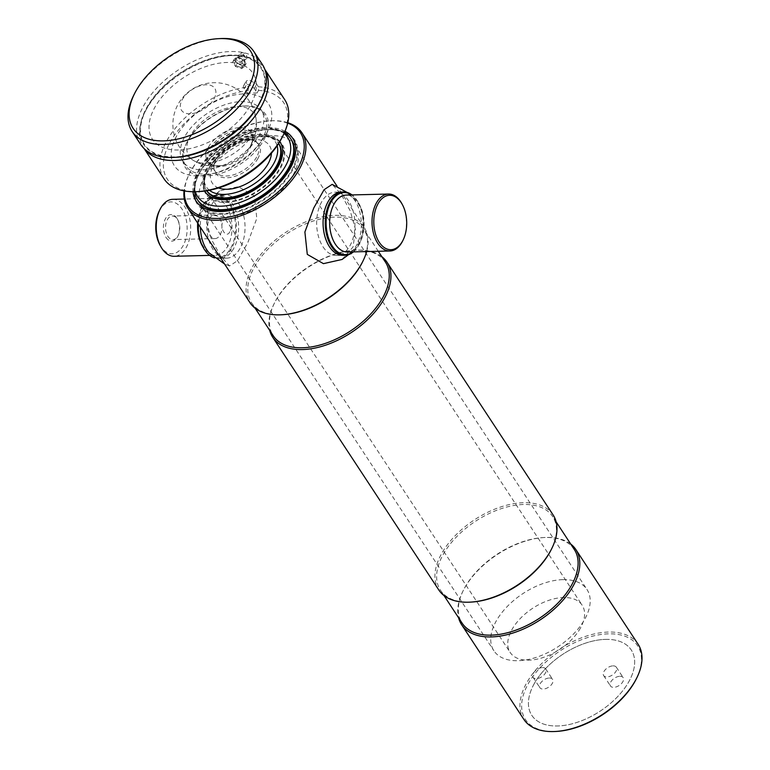 <?xml version="1.0" encoding="UTF-8"?>
<svg xmlns="http://www.w3.org/2000/svg" width="770" height="770" viewBox="0 0 770 770"><rect width="100%" height="100%" fill="white"/><g stroke="black" fill="none" stroke-linecap="round" stroke-linejoin="round"><path stroke-width="0.58" stroke-dasharray="3.85 2.89" d="M619.898 676.281A7.594 4.341 146.7 0 1 623.18 677.639A7.594 4.341 146.7 0 1 621.361 683.683A7.594 4.341 146.7 0 1 613.767 687.341A7.594 4.341 146.7 0 1 610.485 685.983A7.594 4.341 146.7 0 1 612.304 679.949A7.594 4.341 146.7 0 1 619.898 676.281M613.055 665.867A7.594 4.341 146.7 0 1 616.337 667.224A7.594 4.341 146.7 0 1 614.508 673.259A7.594 4.341 146.7 0 1 606.924 676.926A7.594 4.341 146.7 0 1 603.641 675.569A7.594 4.341 146.7 0 1 605.461 669.525A7.594 4.341 146.7 0 1 613.055 665.867M549.318 678.014A7.594 4.341 146.7 0 1 552.6 679.371A7.594 4.341 146.7 0 1 550.781 685.406A7.594 4.341 146.7 0 1 543.187 689.063A7.594 4.341 146.7 0 1 539.905 687.716A7.594 4.341 146.7 0 1 541.724 681.671A7.594 4.341 146.7 0 1 549.318 678.014M542.465 667.59A7.594 4.341 146.7 0 1 545.757 668.947A7.594 4.341 146.7 0 1 543.928 674.992A7.594 4.341 146.7 0 1 536.344 678.649A7.594 4.341 146.7 0 1 533.061 677.292A7.594 4.341 146.7 0 1 534.88 671.257A7.594 4.341 146.7 0 1 542.465 667.59M605.547 639.379A59.511 34.015 146.7 0 1 628.936 681.517A59.511 34.015 146.7 0 1 557.538 725.975A59.511 34.015 146.7 0 1 534.149 683.837A59.511 34.015 146.7 0 1 605.547 639.379M366.655 251.559A68.366 39.078 -33.3 0 0 364.229 227.554A68.366 39.078 -33.3 0 0 310.435 220.095A68.366 39.078 -33.3 0 0 252.647 266.43A68.366 39.078 -33.3 0 0 249.961 302.649M287.797 122.7A68.366 39.078 -33.3 0 0 270.934 120.784A68.366 39.078 -33.3 0 0 190.459 171.806A68.366 39.078 -33.3 0 0 188.958 174.655A68.366 39.078 -33.3 0 0 184.03 190.893M229.826 231.712C226.447 239.152 219.18 228.093 222.982 221.288C227.073 213.839 234.359 224.869 229.826 231.712M362.574 261.858A67.106 38.356 -33.3 0 0 363.748 229.113A67.106 38.356 -33.3 0 0 310.945 221.798A67.106 38.356 -33.3 0 0 254.225 267.277A67.106 38.356 -33.3 0 0 251.588 302.822A67.106 38.356 -33.3 0 0 282.118 314.738M385.423 262.098A67.106 38.356 -33.3 0 0 354.903 250.183A67.106 38.356 -33.3 0 0 275.91 300.262A67.106 38.356 -33.3 0 0 274.447 303.062A67.106 38.356 -33.3 0 0 273.273 335.816M381.882 256.718A68.366 39.078 -33.3 0 0 355.952 250.135A68.366 39.078 -33.3 0 0 275.467 301.157A68.366 39.078 -33.3 0 0 273.976 304.015A68.366 39.078 -33.3 0 0 269.731 330.426M553.091 514.909A68.366 39.078 -33.3 0 0 499.297 507.449A68.366 39.078 -33.3 0 0 441.508 553.784A68.366 39.078 -33.3 0 0 438.823 590.003M551.435 549.212A67.106 38.356 -33.3 0 0 552.6 516.468A67.106 38.356 -33.3 0 0 499.807 509.153A67.106 38.356 -33.3 0 0 443.087 554.631A67.106 38.356 -33.3 0 0 440.45 590.176A67.106 38.356 -33.3 0 0 470.98 602.092M574.285 549.462A67.106 38.356 -33.3 0 0 543.764 537.537A67.106 38.356 -33.3 0 0 464.772 587.616A67.106 38.356 -33.3 0 0 463.299 590.426A67.106 38.356 -33.3 0 0 462.135 623.171M570.743 544.072A68.366 39.078 -33.3 0 0 544.813 537.489A68.366 39.078 -33.3 0 0 464.329 588.511A68.366 39.078 -33.3 0 0 462.837 591.37A68.366 39.078 -33.3 0 0 458.593 617.781M638.109 644.259A68.366 39.078 -33.3 0 0 584.315 636.8A68.366 39.078 -33.3 0 0 526.526 683.144A68.366 39.078 -33.3 0 0 523.841 719.363M636.453 678.572A67.106 38.356 -33.3 0 0 607.058 633.903A67.106 38.356 -33.3 0 0 528.104 683.981A67.106 38.356 -33.3 0 0 555.988 731.452M287.691 123.142A67.106 38.356 -33.3 0 0 269.885 120.832A67.106 38.356 -33.3 0 0 190.893 170.911A67.106 38.356 -33.3 0 0 189.43 173.712A67.106 38.356 -33.3 0 0 184.482 190.979M285.025 131.266A57.606 32.927 -33.3 0 0 198.458 170.728A57.606 32.927 -33.3 0 0 193.001 191.749M291.522 170.478A57.606 32.927 -33.3 0 0 293.784 139.967A57.606 32.927 -33.3 0 0 248.46 133.682A57.606 32.927 -33.3 0 0 199.767 172.721A57.606 32.927 -33.3 0 0 197.505 203.242A57.606 32.927 -33.3 0 0 242.829 209.527A57.606 32.927 -33.3 0 0 291.522 170.478M534.149 683.837A59.511 34.015 -33.3 0 0 557.538 725.975A59.511 34.015 -33.3 0 0 628.936 681.517A59.511 34.015 -33.3 0 0 605.547 639.379A59.511 34.015 -33.3 0 0 534.149 683.837M177.418 219.229A11.791 7.132 -91.4 0 1 177.88 219.999A11.791 7.132 -91.4 0 1 178.255 235.36A11.791 7.132 -91.4 0 1 172.952 239.605A11.791 7.132 -91.4 0 1 167.899 236.4A11.791 7.132 -91.4 0 1 165.945 223.541A11.791 7.132 -91.4 0 1 172.374 216.024A11.791 7.132 -91.4 0 1 177.418 219.229M219.566 218.199A11.791 7.132 -91.4 0 1 221.519 231.048A11.791 7.132 -91.4 0 1 215.1 238.575A11.791 7.132 -91.4 0 1 210.046 235.36A11.791 7.132 -91.4 0 1 208.093 222.511A11.791 7.132 -91.4 0 1 214.522 214.994A11.791 7.132 -91.4 0 1 219.566 218.199M166.079 237.526A13.311 8.046 88.6 0 0 177.764 236.361A13.311 8.046 88.6 0 0 177.341 219.026A13.311 8.046 88.6 0 0 176.821 218.16A13.311 8.046 88.6 0 0 165.454 218.719A13.311 8.046 88.6 0 0 166.079 237.526M159.13 211.23A25.959 15.689 -91.4 0 1 181.922 208.959A25.959 15.689 -91.4 0 1 183.144 245.64A25.959 15.689 -91.4 0 1 160.978 246.727A25.959 15.689 -91.4 0 1 159.958 245.033M172.769 199.315A28.49 17.219 -91.4 0 1 184.954 207.063A28.49 17.219 -91.4 0 1 189.68 238.103A28.49 17.219 -91.4 0 1 174.164 256.275M198.111 223.752A31.021 18.75 -91.4 0 1 202.106 206.88A31.021 18.75 -91.4 0 1 229.335 204.166A31.021 18.75 -91.4 0 1 230.798 248.007A31.021 18.75 -91.4 0 1 204.31 249.307A31.021 18.75 -91.4 0 1 203.203 247.478M198.217 223.926A31.657 19.134 -91.4 0 1 202.308 206.466A31.657 19.134 -91.4 0 1 216.553 195.08A31.657 19.134 -91.4 0 1 230.095 203.684A31.657 19.134 -91.4 0 1 235.341 238.18A31.657 19.134 -91.4 0 1 218.102 258.364A31.657 19.134 -91.4 0 1 214.599 257.921M213.126 249.547A31.657 19.134 -91.4 0 1 207.881 215.051A31.657 19.134 -91.4 0 1 225.119 194.868A31.657 19.134 -91.4 0 1 238.662 203.482A31.657 19.134 -91.4 0 1 243.917 237.969A31.657 19.134 -91.4 0 1 226.669 258.152A31.657 19.134 -91.4 0 1 213.126 249.547M402.758 240.74A28.49 17.219 88.6 0 0 401.853 203.646M352.997 251.896A31.021 18.75 88.6 0 0 359.6 243.455A31.021 18.75 88.6 0 0 358.608 203.059A31.021 18.75 88.6 0 0 357.386 201.028A31.021 18.75 88.6 0 0 351.601 194.945M353.411 251.886A31.657 19.134 88.6 0 0 359.388 243.869A31.657 19.134 88.6 0 0 358.387 202.645A31.657 19.134 88.6 0 0 357.136 200.585A31.657 19.134 88.6 0 0 352.015 194.926M323.034 246.852A31.657 19.134 88.6 0 0 336.577 255.467A31.657 19.134 88.6 0 0 353.815 235.283A31.657 19.134 88.6 0 0 348.569 200.787A31.657 19.134 88.6 0 0 335.027 192.182A31.657 19.134 88.6 0 0 317.789 212.366A31.657 19.134 88.6 0 0 323.034 246.852M220.865 256.487L211.538 239.614L206.158 220.72L208.68 203.319L219.633 190.873L238.276 186.687L254.418 195.955L256.795 218.41L247.873 242.483L237.622 260.626L229.547 265.977L220.865 256.487M209.334 253.061A31.657 19.134 88.6 0 0 234.792 246.323A31.657 19.134 88.6 0 0 232.251 203.636A31.657 19.134 88.6 0 0 208.054 200.806A31.657 19.134 88.6 0 0 200.364 227.189M342.072 259.461L353.026 246.997L355.548 229.604L350.167 210.72L340.841 193.847L332.159 184.357M342.525 192.048A31.657 19.134 -91.4 0 1 352.362 197.274A31.657 19.134 -91.4 0 1 354.98 200.633A31.657 19.134 -91.4 0 1 353.642 249.528A31.657 19.134 -91.4 0 1 344.065 255.236M194.541 191.749A55.71 31.849 146.7 0 1 194.396 186.484A55.71 31.849 146.7 0 1 266.516 128.638A55.71 31.849 146.7 0 1 279.635 130.457A55.71 31.849 146.7 0 1 284.409 132.681M562.928 579.637A55.71 31.849 146.7 0 1 587.019 589.57A55.71 31.849 146.7 0 1 573.65 633.864A55.71 31.849 146.7 0 1 517.989 660.708A55.71 31.849 146.7 0 1 493.907 650.765A55.71 31.849 146.7 0 1 507.276 606.471A55.71 31.849 146.7 0 1 562.928 579.637M195.359 191.73A53.881 30.8 146.7 0 1 194.598 183.741A53.881 30.8 146.7 0 1 264.351 127.791A53.881 30.8 146.7 0 1 277.046 129.553A53.881 30.8 146.7 0 1 284.072 133.422M225.803 201.702A44.949 25.689 146.7 0 1 206.37 193.684A44.949 25.689 146.7 0 1 217.159 157.946A44.949 25.689 146.7 0 1 262.06 136.29A44.949 25.689 146.7 0 1 281.493 144.308A44.949 25.689 146.7 0 1 270.713 180.045A44.949 25.689 146.7 0 1 225.803 201.702M204.666 191.047A44.949 25.689 146.7 0 1 216.283 155.501A44.949 25.689 146.7 0 1 260.751 134.298A44.949 25.689 146.7 0 1 279.751 141.699M190.075 113.796A19.943 11.396 146.7 0 1 182.24 99.677A19.943 11.396 146.7 0 1 206.158 84.777A19.943 11.396 146.7 0 1 213.993 98.897A19.943 11.396 146.7 0 1 190.075 113.796M208.391 147.253A26.267 15.015 146.7 0 1 239.903 127.637A26.267 15.015 146.7 0 1 250.221 146.233A26.267 15.015 146.7 0 1 247.536 150.246L247.536 150.246A26.267 15.015 146.7 0 1 225.292 164.867L225.292 164.867A26.267 15.015 146.7 0 1 218.719 165.858A26.267 15.015 146.7 0 1 208.391 147.253M256.612 157.109A25.323 14.476 146.7 0 1 235.206 174.27A25.323 14.476 146.7 0 1 215.282 171.508A25.323 14.476 146.7 0 1 216.274 158.091A25.323 14.476 146.7 0 1 237.68 140.929A25.323 14.476 146.7 0 1 257.603 143.692A25.323 14.476 146.7 0 1 256.612 157.109M258.008 158.322A26.064 14.9 146.7 0 1 227.343 177.774A26.064 14.9 146.7 0 1 215.927 160.42A26.064 14.9 146.7 0 1 216.495 159.332A26.064 14.9 146.7 0 1 247.18 139.89A26.064 14.9 146.7 0 1 258.008 158.322M218.555 187.967A34.188 19.539 146.7 0 1 212.944 166.493A34.188 19.539 146.7 0 1 213.685 165.059A34.188 19.539 146.7 0 1 253.927 139.553A34.188 19.539 146.7 0 1 271.415 153.22M209.421 190.267A41.224 23.562 146.7 0 1 204.166 177.206A41.224 23.562 146.7 0 1 208.083 165.203A41.224 23.562 146.7 0 1 267.238 135.751A41.224 23.562 146.7 0 1 277.142 145.751M206.735 190.748A43.043 24.611 146.7 0 1 206.36 190.209A43.043 24.611 146.7 0 1 203.963 179.939A43.043 24.611 146.7 0 1 208.054 167.408A43.043 24.611 146.7 0 1 269.837 136.646A43.043 24.611 146.7 0 1 278.307 142.922A43.043 24.611 146.7 0 1 278.653 143.47A43.043 24.611 -33.3 0 0 260.327 136.203A43.043 24.611 -33.3 0 0 259.355 136.232A43.043 24.611 -33.3 0 0 207.746 170.16A43.043 24.611 -33.3 0 0 206.726 190.748M580.455 628.022A43.043 24.611 146.7 0 1 544.072 657.195A43.043 24.611 146.7 0 1 510.202 652.498A43.043 24.611 146.7 0 1 511.886 629.696A43.043 24.611 146.7 0 1 548.269 600.523A43.043 24.611 146.7 0 1 582.149 605.21A43.043 24.611 146.7 0 1 580.455 628.022M262.493 136.097A45.584 26.055 -33.3 0 0 261.463 136.126A45.584 26.055 -33.3 0 0 206.812 172.047A45.584 26.055 -33.3 0 0 225.726 202.423A45.584 26.055 -33.3 0 0 280.405 168.37A45.584 26.055 -33.3 0 0 262.493 136.097M295.228 145.607A55.71 31.849 -33.3 0 0 271.136 135.664A55.71 31.849 -33.3 0 0 215.484 162.508A55.71 31.849 -33.3 0 0 202.115 206.803A55.71 31.849 -33.3 0 0 226.197 216.736A55.71 31.849 -33.3 0 0 281.858 189.901A55.71 31.849 -33.3 0 0 295.228 145.607L291.233 139.534A55.71 31.849 -33.3 0 0 267.142 129.591A55.71 31.849 -33.3 0 0 265.891 129.639A55.71 31.849 -33.3 0 0 199.093 173.539A55.71 31.849 -33.3 0 0 198.121 200.72L493.907 650.765M269.308 129.485A58.241 33.293 -33.3 0 0 267.998 129.533A58.241 33.293 -33.3 0 0 198.16 175.425A58.241 33.293 -33.3 0 0 222.328 214.243A58.241 33.293 -33.3 0 0 292.196 170.728A58.241 33.293 -33.3 0 0 269.308 129.485M144.394 148.86A72.168 41.253 146.7 0 1 143.518 147.609A72.168 41.253 146.7 0 1 144.77 112.391A72.168 41.253 146.7 0 1 231.298 55.517A72.168 41.253 146.7 0 1 232.935 55.459A72.168 41.253 146.7 0 1 264.129 68.328A72.168 41.253 146.7 0 1 264.928 69.637M240.779 67.394C234.407 65.46 232.973 63.294 236.496 60.878C242.733 63.053 244.157 65.229 240.779 67.394M257.103 92.929L258.518 90.369L258.402 86.789L256.689 84.18L248.903 79.762L246.169 81.129L246.602 84.43L248.315 87.039L248.431 90.619L247.016 93.17L244.167 88.829A6.333 3.513 29 0 1 243.667 85.643A6.333 3.513 29 0 1 248.585 84.671A6.333 3.513 29 0 1 254.244 88.589L257.103 92.929L247.016 93.17M164.058 178.861A72.168 41.253 146.7 0 1 179.304 123.662A72.168 41.253 146.7 0 1 248.315 87.039M244.908 105.952A48.115 27.499 146.7 0 1 263.821 140.024A48.115 27.499 146.7 0 1 206.1 175.964A48.115 27.499 146.7 0 1 186.138 143.903A48.115 27.499 146.7 0 1 243.821 105.991A48.115 27.499 146.7 0 1 244.908 105.952M243.83 106A46.845 26.777 146.7 0 1 264.081 114.364A46.845 26.777 146.7 0 1 252.839 151.603A46.845 26.777 146.7 0 1 206.042 174.174A46.845 26.777 146.7 0 1 185.782 165.82A46.845 26.777 146.7 0 1 186.6 142.96A46.845 26.777 146.7 0 1 242.771 106.039A46.845 26.777 146.7 0 1 243.83 106M240.972 101.659A46.845 26.777 146.7 0 1 261.232 110.023A46.845 26.777 146.7 0 1 249.99 147.263A46.845 26.777 146.7 0 1 203.184 169.833A46.845 26.777 146.7 0 1 182.933 161.479A46.845 26.777 146.7 0 1 194.175 124.23A46.845 26.777 146.7 0 1 240.972 101.659M174.597 156.897A69.637 39.809 146.7 0 1 145.703 110.495A69.637 39.809 146.7 0 1 229.2 55.623A69.637 39.809 146.7 0 1 230.769 55.565A69.637 39.809 146.7 0 1 258.142 104.874A69.637 39.809 146.7 0 1 174.597 156.897M258.518 90.369A69.637 39.809 146.7 0 1 282.484 136.694M198.987 191.566A69.637 39.809 146.7 0 1 168.476 145.328A69.637 39.809 146.7 0 1 248.431 90.619M258.402 86.789A72.168 41.253 146.7 0 1 284.669 99.58M176.638 135.982A56.345 32.205 -33.3 0 0 198.785 175.878A56.345 32.205 -33.3 0 0 266.382 133.778A56.345 32.205 -33.3 0 0 244.234 93.882A56.345 32.205 -33.3 0 0 176.638 135.982M190.517 135.635A38.923 22.253 -33.3 0 0 205.811 163.202A38.923 22.253 -33.3 0 0 252.502 134.124A38.923 22.253 -33.3 0 0 237.208 106.558A38.923 22.253 -33.3 0 0 190.517 135.635M175.926 157.301A70.272 40.165 146.7 0 1 174.338 157.359A70.272 40.165 146.7 0 1 146.724 107.598A70.272 40.165 146.7 0 1 231.019 55.103A70.272 40.165 146.7 0 1 260.173 101.929M140.698 144.481A72.803 41.619 146.7 0 1 158.168 86.596A72.803 41.619 146.7 0 1 230.904 51.523A72.803 41.619 146.7 0 1 262.378 64.507M133.412 95.932A72.803 41.619 146.7 0 1 220.701 38.558M178.428 149.996A60.137 34.38 146.7 0 1 154.789 107.405A60.137 34.38 146.7 0 1 226.938 62.476A60.137 34.38 146.7 0 1 250.577 105.057A60.137 34.38 146.7 0 1 178.428 149.996M240.278 56.441A3.167 1.752 -151 0 0 238.95 57.047A3.167 1.752 -151 0 0 238.902 58.125A3.167 1.752 -151 0 0 243.127 60.782A3.167 1.752 -151 0 0 243.59 60.724A3.167 1.752 -151 0 0 244.485 60.108A3.167 1.752 -151 0 0 243.493 57.731A3.167 1.752 -151 0 0 240.278 56.441M237.882 57.904A5.063 2.81 -151 0 0 236.14 61.475A5.063 2.81 -151 0 0 242.454 64.844A5.063 2.81 -151 0 0 243.753 60.676A5.063 2.81 -151 0 0 238.864 57.971A5.063 2.81 -151 0 0 237.882 57.904M234.205 59.184A6.516 3.619 -151 0 0 234.205 59.309L232.675 62.072L235.524 66.422L237.064 63.66A6.516 3.619 -151 0 0 237.218 63.775L235.687 66.538L241.491 68.607L243.022 65.845A6.516 3.619 -151 0 0 243.185 65.845L241.655 68.607L244.6 66.326L246.131 63.564A6.516 3.619 -151 0 0 246.131 63.438L244.6 66.201L241.742 61.85L243.281 59.088A6.516 3.619 -151 0 0 243.118 58.972L241.588 61.735L235.784 59.665L237.314 56.903A6.516 3.619 -151 0 0 237.15 56.903L235.62 59.665L232.675 61.947L234.205 59.184L237.15 56.903M237.314 56.903L243.118 58.972M243.281 59.088L246.131 63.438M246.131 63.564L243.185 65.845M243.022 65.845L237.218 63.775M237.064 63.66L234.205 59.309M242.319 52.755A3.167 1.752 -151 0 0 241.857 52.803A3.167 1.752 -151 0 0 241.376 55.199A3.167 1.752 -151 0 0 245.168 57.096A3.167 1.752 -151 0 0 246.544 55.402A3.167 1.752 -151 0 0 242.319 52.755M244.167 55.575A0.953 0.529 -151 0 0 242.916 54.468A0.953 0.529 -151 0 0 244.167 55.575M243.821 56.21A0.953 0.529 29 0 1 242.964 54.911A0.953 0.529 29 0 1 243.821 56.21M197.669 223.088A28.49 17.219 -91.4 0 1 214.108 198.304A28.49 17.219 -91.4 0 1 226.293 206.052A28.49 17.219 -91.4 0 1 231.019 237.093A28.49 17.219 -91.4 0 1 215.504 255.265A28.49 17.219 -91.4 0 1 203.319 247.507A28.49 17.219 -91.4 0 1 202.645 246.439M347.588 252.031A28.49 17.219 88.6 0 0 363.113 233.859A28.49 17.219 88.6 0 0 358.387 202.818A28.49 17.219 88.6 0 0 346.202 195.07C348.252 193.886 351.948 196.321 357.29 202.375C369.35 218.353 360.687 253.879 347.588 252.031M210.027 148.591A25.323 14.476 146.7 0 1 231.433 131.429A25.323 14.476 146.7 0 1 251.357 134.182A25.323 14.476 146.7 0 1 250.365 147.599A25.323 14.476 146.7 0 1 228.959 164.761A25.323 14.476 146.7 0 1 209.036 161.998A25.323 14.476 146.7 0 1 210.027 148.591M244.167 88.829L246.602 84.43M254.244 88.589L256.689 84.18M616.337 667.224L623.18 677.639M545.757 668.947L552.6 679.371M533.061 677.292L539.905 687.716M603.641 675.569L610.485 685.983M255.13 308.212L251.588 302.822M274.447 303.062L273.976 304.015M443.992 595.566L440.45 590.176M463.299 590.426L462.837 591.37M189.43 173.712L188.958 174.655M293.784 139.967L292.475 137.965M197.505 203.242L196.196 201.249M269.885 120.832L270.934 120.784M543.764 537.537L544.813 537.489M556.142 521.858L552.6 516.468M354.903 250.183L355.952 250.135M378.311 251.28L363.748 229.113M364.229 227.554L337.135 186.321M215.1 238.575L172.952 239.605M177.88 219.999L177.341 219.026M178.255 235.36L177.764 236.361M209.69 255.399L215.504 255.265C213.386 256.41 209.681 253.975 204.416 247.959C192.356 231.982 201.018 196.456 214.108 198.304L184.28 199.035M225.119 194.868L216.553 195.08M226.669 258.152L218.102 258.364M214.522 214.994L172.374 216.024M336.577 255.467L342.987 255.313M335.027 192.182L341.437 192.019M219.633 190.873L208.054 200.806M229.547 265.977L224.571 264.014M347.097 192.413L352.362 197.274M348.618 254.639L353.642 249.528M291.233 139.534L587.019 589.57M277.046 129.553L279.635 130.457M205.061 191.691L206.37 193.684M280.184 142.315L281.493 144.308M194.598 183.741L194.396 186.484M257.603 143.692L251.357 134.182C253.657 134.519 251.684 145.636 250.163 146.319L247.536 150.246A41.782 41.782 0 0 0 213.646 82.698A41.782 41.782 0 0 0 179.747 147.407A41.782 41.782 0 0 0 225.292 164.867C216.899 166.667 211.481 165.714 209.036 161.998L215.282 171.508M215.927 160.42L212.944 166.493M204.166 177.206L203.963 179.939M206.36 190.209L206.716 190.748M206.995 191.162L510.202 652.498M278.307 142.922L278.663 143.461M278.942 143.874L582.149 605.21M267.238 135.751L269.837 136.646M247.18 139.89L253.927 139.553M207.746 170.16L206.812 172.047M259.355 136.232L261.463 136.126M199.093 173.539L198.16 175.425M265.891 129.639L267.998 129.533M202.115 206.803L198.121 200.72M143.518 147.609L144.24 148.706M261.232 110.023L264.081 114.364M145.703 110.495L144.77 112.391M229.2 55.623L231.298 55.517M182.933 161.479L185.782 165.82M186.6 142.96L186.138 143.903M242.771 106.039L243.821 105.991M243.667 85.643L246.169 81.129M264.129 68.328L264.861 69.435M238.95 57.047L237.94 57.943L238.864 57.971M238.902 58.125C238.305 55.479 239.287 53.707 241.857 52.803M243.59 60.724C246.159 59.829 247.141 58.058 246.544 55.402M242.916 54.468L242.56 55.094M244.571 55.382L244.225 56.018M244.485 60.108L244.263 61.446L243.753 60.676"/><path stroke-width="1.16" d="M184.03 190.893A68.366 39.078 -33.3 0 0 187.774 208.025L249.961 302.649A68.366 39.078 -33.3 0 0 281.06 314.795A68.366 39.078 -33.3 0 0 361.544 263.773A68.366 39.078 -33.3 0 0 363.036 260.914A68.366 39.078 -33.3 0 0 366.655 251.559M187.774 208.025A68.366 39.078 -33.3 0 0 241.568 215.484A68.366 39.078 -33.3 0 0 299.357 169.14A68.366 39.078 -33.3 0 0 302.042 132.921A68.366 39.078 -33.3 0 0 287.797 122.7M281.06 314.795L282.118 314.738A67.106 38.356 -33.3 0 0 361.111 264.659A67.106 38.356 -33.3 0 0 362.574 261.858L363.036 260.914M255.13 308.212L273.273 335.816A67.106 38.356 -33.3 0 0 326.076 343.131A67.106 38.356 -33.3 0 0 382.786 297.653A67.106 38.356 -33.3 0 0 385.423 262.098L378.311 251.28M269.731 330.426A68.366 39.078 -33.3 0 0 272.782 337.375A68.366 39.078 -33.3 0 0 326.586 344.835A68.366 39.078 -33.3 0 0 384.365 298.49A68.366 39.078 -33.3 0 0 387.05 262.272A68.366 39.078 -33.3 0 0 381.882 256.718M272.782 337.375L438.823 590.003A68.366 39.078 -33.3 0 0 469.921 602.15A68.366 39.078 -33.3 0 0 550.406 551.128A68.366 39.078 -33.3 0 0 551.898 548.269A68.366 39.078 -33.3 0 0 553.091 514.909L387.05 262.272M469.921 602.15L470.98 602.092A67.106 38.356 -33.3 0 0 549.972 552.013A67.106 38.356 -33.3 0 0 551.435 549.212L551.898 548.269M443.992 595.566L462.135 623.171A67.106 38.356 -33.3 0 0 514.938 630.486A67.106 38.356 -33.3 0 0 571.648 585.007A67.106 38.356 -33.3 0 0 574.285 549.462L556.142 521.858M458.593 617.781A68.366 39.078 -33.3 0 0 461.644 624.73A68.366 39.078 -33.3 0 0 515.438 632.189A68.366 39.078 -33.3 0 0 573.226 585.845A68.366 39.078 -33.3 0 0 575.912 549.626A68.366 39.078 -33.3 0 0 570.743 544.072M461.644 624.73L523.841 719.363A68.366 39.078 -33.3 0 0 554.939 731.5A68.366 39.078 -33.3 0 0 635.423 680.478A68.366 39.078 -33.3 0 0 636.915 677.619A68.366 39.078 -33.3 0 0 638.109 644.259L575.912 549.626M554.939 731.5L555.988 731.452A67.106 38.356 -33.3 0 0 634.981 681.373A67.106 38.356 -33.3 0 0 636.453 678.572L636.915 677.619M184.482 190.979A67.106 38.356 -33.3 0 0 229.181 217.053A67.106 38.356 -33.3 0 0 297.778 168.303A67.106 38.356 -33.3 0 0 287.691 123.142M193.001 191.749A57.606 32.927 -33.3 0 0 196.196 201.249A57.606 32.927 -33.3 0 0 241.52 207.525A57.606 32.927 -33.3 0 0 290.213 168.486A57.606 32.927 -33.3 0 0 292.475 137.965A57.606 32.927 -33.3 0 0 285.025 131.266M209.69 255.399L174.164 256.275A28.49 17.219 -91.4 0 1 161.979 248.527A28.49 17.219 -91.4 0 1 160.853 246.66L159.958 245.033A25.959 15.689 -91.4 0 1 159.13 211.23L159.948 209.565A28.49 17.219 -91.4 0 1 172.769 199.315L184.28 199.035M160.853 246.66A28.49 17.219 -91.4 0 1 159.948 209.565M203.203 247.478A31.021 18.75 -91.4 0 1 203.097 247.276A31.021 18.75 -91.4 0 1 198.111 223.752M214.599 257.921A31.657 19.134 -91.4 0 1 204.56 249.75A31.657 19.134 -91.4 0 1 203.319 247.69A31.657 19.134 -91.4 0 1 198.217 223.926M402.296 204.464L401.853 203.646A28.49 17.219 88.6 0 0 400.737 201.788A28.49 17.219 88.6 0 0 388.542 194.04A28.49 17.219 88.6 0 0 373.026 212.202A28.49 17.219 88.6 0 0 377.752 243.243A28.49 17.219 88.6 0 0 389.938 250.991A28.49 17.219 88.6 0 0 402.758 240.74L403.162 239.913A27.22 16.459 88.6 0 0 402.296 204.464A27.22 16.459 88.6 0 0 401.228 202.683A27.22 16.459 88.6 0 0 377.983 203.829A27.22 16.459 88.6 0 0 379.273 242.3A27.22 16.459 88.6 0 0 403.162 239.913M351.601 194.945A31.021 18.75 88.6 0 0 328.867 206.764A31.021 18.75 88.6 0 0 332.37 246.169A31.021 18.75 88.6 0 0 352.997 251.896M352.015 194.926A31.657 19.134 88.6 0 0 343.603 191.971A31.657 19.134 88.6 0 0 326.355 212.154A31.657 19.134 88.6 0 0 331.61 246.641A31.657 19.134 88.6 0 0 345.153 255.255A31.657 19.134 88.6 0 0 353.411 251.886M200.364 227.189A31.657 19.134 88.6 0 0 206.726 249.701A31.657 19.134 88.6 0 0 209.334 253.061L224.571 264.014M347.097 192.413L332.159 184.357L324.055 189.728L313.794 207.929L304.891 232.02L307.288 254.379L323.439 263.648L342.072 259.461L348.618 254.639M344.065 255.236A31.657 19.134 -91.4 0 1 329.445 246.698A31.657 19.134 -91.4 0 1 324.382 211.375A31.657 19.134 -91.4 0 1 342.525 192.048M284.409 132.681A55.71 31.849 146.7 0 1 290.598 138.571A55.71 31.849 146.7 0 1 277.239 182.865A55.71 31.849 146.7 0 1 221.577 209.709A55.71 31.849 146.7 0 1 197.495 199.767A55.71 31.849 146.7 0 1 194.541 191.749M284.072 133.422A53.881 30.8 146.7 0 1 277.691 177.013A53.881 30.8 146.7 0 1 220.894 206.206A53.881 30.8 146.7 0 1 195.359 191.73M279.751 141.699A44.949 25.689 146.7 0 1 280.184 142.315A44.949 25.689 146.7 0 1 269.404 178.053A44.949 25.689 146.7 0 1 224.494 199.709A44.949 25.689 146.7 0 1 205.061 191.691A44.949 25.689 146.7 0 1 204.666 191.047M271.415 153.22A34.188 19.539 146.7 0 1 268.133 163.731A34.188 19.539 146.7 0 1 218.555 187.967M277.142 145.751A41.224 23.562 146.7 0 1 273.735 163.596A41.224 23.562 146.7 0 1 242.29 190.238A41.224 23.562 146.7 0 1 209.421 190.267M276.623 165.733A43.043 24.611 146.7 0 1 240.74 194.723A43.043 24.611 146.7 0 1 206.735 190.748A43.043 24.611 -33.3 0 0 225.6 198.843A43.043 24.611 -33.3 0 0 268.894 177.812A43.043 24.611 -33.3 0 0 278.653 143.47A43.043 24.611 146.7 0 1 276.623 165.733M197.495 199.767L198.121 200.72A55.71 31.849 -33.3 0 0 222.203 210.662A55.71 31.849 -33.3 0 0 277.864 183.818A55.71 31.849 -33.3 0 0 291.233 139.534L290.598 138.571M264.928 69.637A72.168 41.253 146.7 0 1 245.919 126.627A72.168 41.253 146.7 0 1 174.713 160.478A72.168 41.253 146.7 0 1 144.394 148.86M264.861 69.435L284.669 99.58A72.168 41.253 146.7 0 1 283.418 134.798A72.168 41.253 146.7 0 1 196.879 191.672A72.168 41.253 146.7 0 1 195.253 191.73A72.168 41.253 146.7 0 1 164.058 178.861L144.24 148.706M283.418 134.798L282.484 136.694A69.637 39.809 146.7 0 1 198.987 191.566L196.879 191.672M218.593 38.664L220.701 38.558A72.803 41.619 146.7 0 1 222.347 38.5A72.803 41.619 146.7 0 1 253.821 51.484L262.378 64.507A72.803 41.619 146.7 0 1 261.107 100.042A72.803 41.619 146.7 0 1 173.818 157.407A72.803 41.619 146.7 0 1 172.182 157.465A72.803 41.619 146.7 0 1 140.698 144.481L132.142 131.458A72.803 41.619 146.7 0 1 133.412 95.932L134.346 94.036A70.272 40.165 146.7 0 1 218.593 38.664A70.272 40.165 146.7 0 1 220.181 38.606A70.272 40.165 146.7 0 1 247.805 88.367A70.272 40.165 146.7 0 1 163.5 140.872A70.272 40.165 146.7 0 1 134.346 94.036M253.821 51.484A72.803 41.619 146.7 0 1 236.352 109.369A72.803 41.619 146.7 0 1 163.615 144.442A72.803 41.619 146.7 0 1 132.142 131.458M261.107 100.042L260.173 101.929A70.272 40.165 146.7 0 1 175.926 157.301L173.818 157.407M202.645 246.439A28.49 17.219 -91.4 0 1 197.669 223.088M388.542 194.04L346.202 195.07A28.49 17.219 88.6 0 0 330.677 213.242A28.49 17.219 88.6 0 0 335.402 244.283A28.49 17.219 88.6 0 0 347.588 252.031L389.938 250.991M337.135 186.321L302.042 132.921M342.987 255.313L345.153 255.255M341.437 192.019L343.603 191.971"/></g></svg>
